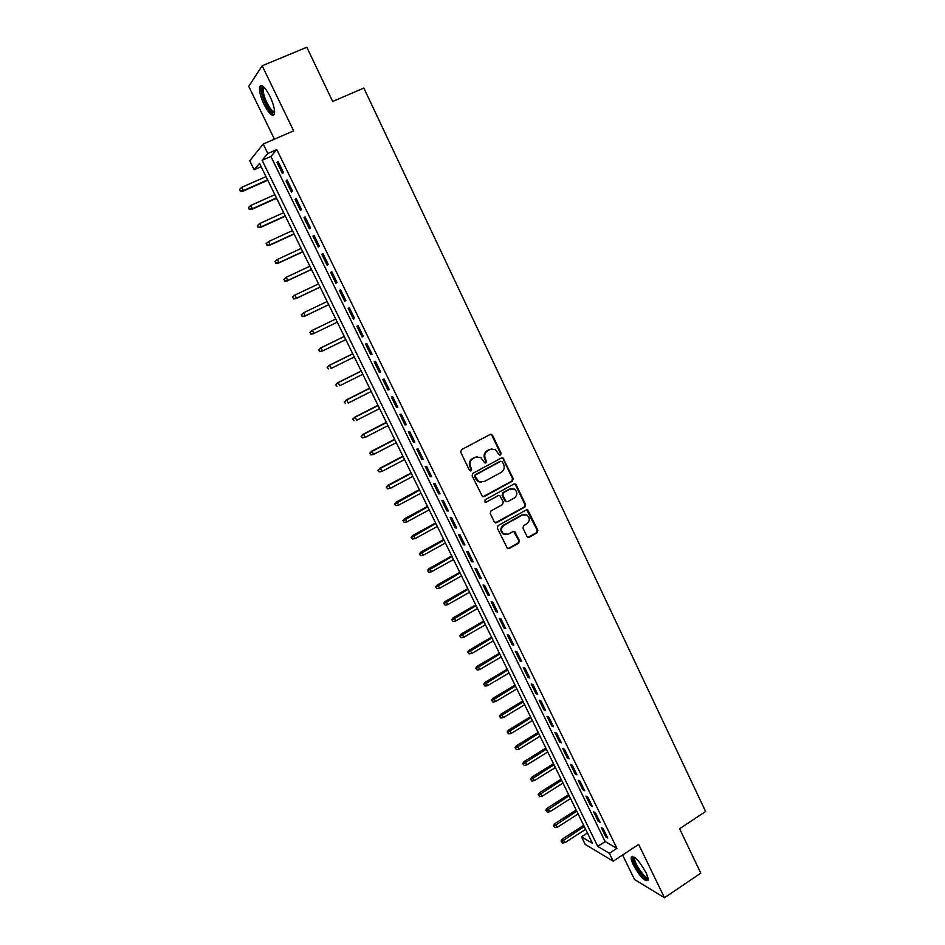<?xml version="1.0" encoding="UTF-8"?>
<svg xmlns="http://www.w3.org/2000/svg" width="945" height="945" viewBox="0 0 945 945"><rect width="100%" height="100%" fill="white"/><g stroke="black" fill="none" stroke-linecap="round" stroke-linejoin="round"><path stroke-width="1.42" d="M500.566 454.994L501.11 453.222L492.546 435.291L490.16 434.44L461.514 449.666L460.735 452.218L469.429 470.256L471.118 470.834L471.661 469.051L470.539 466.724C469.263 463.274 470.102 460.558 473.032 458.573L475.418 457.285L480.615 457.321L484.761 462.885L485.895 462.885L486.439 461.113L485.328 458.786C484.064 455.348 484.88 452.631 487.797 450.67L490.171 449.395L495.239 449.395L498.901 454.415L500.566 454.994M499.74 455.112L500.437 453.269L491.884 435.361L490.455 434.322M470.267 470.953L471.023 469.074L469.901 466.747L470.539 466.724M485.057 463.003L485.777 461.148L484.667 458.821L485.328 458.786M645.884 872.412C639.056 860.446 634.178 855.39 631.236 857.245C630.941 858.804 631.673 861.427 633.422 865.1C640.167 876.96 645.033 882.004 648.046 880.22C648.353 878.685 647.632 876.074 645.884 872.412M269.986 96.39C264.848 86.739 261.387 83.585 259.603 86.928C259.024 90.944 260.525 96.803 264.092 104.529C269.171 114.109 272.621 117.239 274.452 113.932C275.03 109.998 273.542 104.151 269.986 96.39M526.967 536.429L529.306 537.221L537.114 532.826L537.87 530.31L527.842 509.993L526.211 509.981L498.098 525.585L497.33 528.137L507.441 548.513L509.154 548.549L518.675 543.198L519.443 540.67L514.741 531.539L513.064 531.503L508.339 534.149L503.779 534.043C500.685 531.031 500.779 528.101 504.051 525.243L522.55 514.954L526.92 515.001C530.11 517.966 530.062 520.919 526.79 523.837L523.731 525.55L522.963 528.066L526.967 536.429M609.36 853.288L613.21 861.167L585.191 844.369L581.482 836.821L592.48 843.306L259.521 163.379L254.134 169.769L249.728 160.78L263.206 144.042L267.825 153.515L262.108 160.296L597.748 846.425L609.36 853.288L616.896 848.338L276.802 149.593L267.825 153.515M263.206 144.042L293.635 130.847L262.178 65.784L306.806 47.25L332.675 101.481L363.837 88.062L705.608 811.495L679.585 828.706L700.788 873.156L664.465 897.75L638.666 844.405L613.21 861.167M512.45 481.147L513.218 478.619L502.988 457.982L501.405 457.982L472.913 473.327L472.146 475.878L482.446 496.574L484.135 496.609L512.45 481.147L511.765 481.147L512.533 478.631L503.094 458.857L501.771 457.841M516.206 484.891L525.585 504.547L524.829 507.075L496.692 522.668L494.306 521.864L490.231 513.418L491.01 510.879L502.504 504.547L503.26 502.008L499.858 495.617L498.204 495.593L486.202 502.161L485.021 502.138L485.08 499.81L513.844 484.064L516.206 484.891L515.521 484.891L524.888 504.524L525.585 504.547M622.59 854.989L634.532 879.547L664.465 897.75M262.178 65.784L248.736 86.361L274.428 139.175M283.465 172.51L278.019 161.335L277.027 162.446L282.449 173.573L283.465 172.51M292.501 191.055L287.079 179.94L286.063 180.979L291.462 192.059L292.501 191.055M301.49 209.518L296.104 198.45L295.053 199.43L300.427 210.463L301.49 209.518M310.456 227.899L305.081 216.877L304.007 217.799L309.358 228.773L310.456 227.899M319.363 246.196L314.023 235.234L312.913 236.073L318.241 247.011L319.363 246.196M328.246 264.411L322.918 253.496L321.784 254.276L327.088 265.155L328.246 264.411M337.082 282.543L331.778 271.676L330.62 272.396L335.9 283.228L337.082 282.543M345.87 300.593L340.602 289.772L339.409 290.434L344.665 301.207L345.87 300.593M354.623 318.559L349.378 307.786L348.162 308.389L353.395 319.115L354.623 318.559M363.341 336.444L358.12 325.718L356.879 326.261L362.089 336.94L363.341 336.444M372.023 354.245L366.814 343.578L365.55 344.051L370.735 354.694L372.023 354.245M380.658 371.976L375.484 361.344L374.185 361.77L379.347 372.354L380.658 371.976M389.257 389.623L384.107 379.039L382.784 379.406L387.922 389.942L389.257 389.623M397.821 407.189L392.683 396.664L391.348 396.959L396.463 407.449L397.821 407.189M406.338 424.683L401.235 414.193L399.865 414.43L404.956 424.884L406.338 424.683M414.82 442.095L409.74 431.652L408.346 431.841L413.414 442.236L414.82 442.095M423.277 459.435L418.21 449.04L416.792 449.159L421.836 459.518L423.277 459.435M431.688 476.693L426.644 466.346L425.203 466.405L430.223 476.717L431.688 476.693M440.051 493.869L435.043 483.568L433.566 483.58L438.574 493.845L440.051 493.869M448.391 510.985L443.394 500.732L441.906 500.685L446.89 510.902L448.391 510.985M456.695 528.019L451.722 517.801L450.198 517.706L455.159 527.877L456.695 528.019M464.952 544.97L460.002 534.811L458.467 534.646L463.404 544.781L464.952 544.97M473.185 561.862L468.247 551.738L466.688 551.526L471.602 561.613L473.185 561.862M481.371 578.671L476.469 568.595L474.874 568.323L479.776 578.364L481.371 578.671M489.534 595.409L484.643 585.368L483.037 585.049L487.904 595.055L489.534 595.409M497.649 612.065L492.782 602.083L491.152 601.705L496.007 611.663L497.649 612.065M505.74 628.661L500.885 618.715L499.232 618.29L504.063 628.201L505.74 628.661M513.785 645.187L508.965 635.276L507.288 634.804L512.095 644.667L513.785 645.187M521.805 661.63L516.998 651.766L515.297 651.235L520.093 661.075L521.805 661.63M529.779 678.014L524.995 668.198L523.282 667.607L528.054 677.4L529.779 678.014M537.729 694.315L532.968 684.546L531.22 683.908L535.969 693.654L537.729 694.315M545.643 710.557L540.894 700.824L539.134 700.139L543.871 709.849L545.643 710.557M553.522 726.729L548.797 717.031L547.013 716.298L551.726 725.961L553.522 726.729M561.365 742.829L556.664 733.178L554.857 732.387L559.546 742.014L561.365 742.829M569.173 758.859L564.496 749.243L562.665 748.416L567.343 757.996L569.173 758.859M576.958 774.817L572.292 765.249L570.449 764.375L575.092 773.908L576.958 774.817M584.707 790.717L580.065 781.184L578.186 780.263L582.817 789.76L584.707 790.717M592.42 806.546L587.79 797.06L585.9 796.08L590.519 805.542L592.42 806.546M600.099 822.304L595.492 812.854L593.578 811.838L598.173 821.252L600.099 822.304M276.802 149.593L270.908 156.445L605.166 841.582L616.896 848.338M601.233 827.525L605.804 836.904L607.741 838.002L603.158 828.6L601.233 827.525M587.412 832.982L581.482 836.821M261.151 166.686L254.134 169.769M270.908 156.445L262.108 160.296M605.166 841.582L597.748 846.425M277.027 162.446L278.291 161.89M286.063 180.979L287.315 180.424M295.053 199.43L296.305 198.863M304.007 217.799L305.247 217.232M312.913 236.073L314.153 235.506M321.784 254.276L323.025 253.697M330.62 272.396L331.849 271.817M339.409 290.434L340.637 289.843M353.395 319.115L354.611 318.524M348.162 308.389L349.378 307.798M362.089 336.94L363.293 336.349M370.735 354.694L371.94 354.091M379.347 372.354L380.551 371.751M387.922 389.942L389.116 389.34M396.463 407.449L397.644 406.846M404.956 424.884L406.137 424.27M413.414 442.236L414.595 441.622M421.836 459.518L423.017 458.904M430.223 476.717L431.392 476.103M438.574 493.845L439.744 493.219M446.89 510.902L448.048 510.265M455.159 527.877L456.317 527.239M463.404 544.781L464.55 544.143M471.602 561.613L472.748 560.976M479.776 578.364L480.91 577.726M487.904 595.055L489.037 594.405M496.007 611.663L497.141 611.013M504.063 628.201L505.197 627.551M512.095 644.667L513.218 644.018M520.093 661.075L521.203 660.413M528.054 677.4L529.165 676.738M535.969 693.654L537.079 692.992M543.871 709.849L544.97 709.175M551.726 725.961L552.825 725.287M559.546 742.014L560.645 741.341M567.343 757.996L568.429 757.311M575.092 773.908L576.178 773.223M582.817 789.76L583.904 789.075M590.519 805.542L591.594 804.845M598.173 821.252L599.248 820.567M605.804 836.904L606.867 836.207M491.979 448.804L490.171 449.395M484.667 458.821C483.403 455.384 484.23 452.679 487.147 450.718L489.51 449.442M477.343 456.683L475.418 457.285M469.901 466.747C468.625 463.298 469.464 460.581 472.394 458.608L474.78 457.333M482.954 496.775L511.765 481.147M502.457 461.857L500.803 461.278L475.808 474.756L475.264 476.54L478.796 481.56L484.123 481.631L501.169 472.394C504.051 470.421 504.878 467.716 503.626 464.302L502.457 461.857M481.253 482.293L478.146 481.56L475.808 478.997L474.626 476.552L475.17 474.768L500.129 461.302M495.416 522.821L524.121 507.04L524.888 504.524M498.7 495.416L486.202 502.161M514.352 498.015C517.671 495.062 517.695 492.097 514.411 489.108L510.087 489.085L503.543 492.664L502.775 495.204L506.177 501.594L507.831 501.606L514.352 498.015M511.906 488.541L510.087 489.085M506.638 501.771L504.784 500.779L502.102 495.192L502.87 492.652L509.402 489.085M515.521 484.891L514.293 483.899M524.581 514.387L522.55 514.954M505.386 534.657L503.106 533.984C500.023 530.972 500.106 528.042 503.378 525.196L521.853 514.919M507.808 548.691L517.99 543.127L518.746 540.599L513.667 531.303M527.995 537.351L536.406 532.767L537.162 530.251L526.731 509.792M239.723 189.201L240.29 191.422L239.723 189.201L241.778 187.311L243.397 190.583L242.77 191.292L267.778 180.223M240.621 191.02L243.397 190.583L267.6 179.869M241.778 187.311L266.006 176.609M242.77 191.292L240.29 191.422M274.629 112.124C272.798 113.979 269.88 111.061 265.864 103.395C261.989 94.689 260.962 89.208 262.793 86.964L263.761 86.94M264.293 87.483L263.348 88.676C262.875 91.889 264.068 96.591 266.927 102.769C270.128 109.029 272.692 111.888 274.605 111.356M261.47 85.463L261.044 86.432C260.477 90.413 261.954 96.248 265.498 103.915C268.793 110.447 271.676 114.061 274.133 114.747M647.986 878.141L647.786 878.448C645.211 881.862 630.705 860.151 633.764 857.505L634.438 857.221M635.099 857.706L634.768 858.284C633.363 862.076 645.151 879.346 647.797 877.326M632.524 856.335L632.453 856.56C630.823 860.895 643.781 880.681 648.034 880.291M248.689 207.357L249.232 209.542L248.689 207.357L250.732 205.467L252.339 208.727L251.713 209.4L276.601 198.237M249.586 209.164L252.339 208.727L276.448 197.93M250.732 205.467L274.853 194.682M251.713 209.4L249.232 209.542M257.607 225.43L258.139 227.58L257.607 225.43L259.651 223.552L261.257 226.788L260.596 227.414L285.378 216.181M258.505 227.225L261.257 226.788L285.248 215.921M259.651 223.552L283.665 212.684M260.596 227.414L258.139 227.58M266.124 243.739L267.376 245.216L266.124 243.739L268.534 241.542L270.128 244.779L269.455 245.357L294.119 234.041M267.376 245.216L270.128 244.779L294.013 233.817M266.49 243.42L268.534 241.542L292.442 230.604M269.455 245.357L267.01 245.535M274.948 261.623L276.212 263.112L274.948 261.623L277.369 259.462L278.952 262.675L278.267 263.206L302.825 251.819M276.212 263.112L278.952 262.675L302.743 251.642M275.338 261.328L277.369 259.462L301.183 248.44M278.267 263.206L275.834 263.407M283.748 279.436L285.012 280.937L283.748 279.436L286.17 277.298L287.752 280.5L287.032 280.984L311.496 269.514M285.012 280.937L287.752 280.5L311.437 269.396M284.138 279.165L286.17 277.298L309.877 266.207M287.032 280.984L284.622 281.208M292.501 297.167L293.777 298.679L292.501 297.167L294.935 295.053L296.506 298.242L295.773 298.691L320.131 287.138M293.777 298.679L296.506 298.242L320.083 287.056M292.903 296.907L294.935 295.053L318.536 283.878M295.773 298.691L293.375 298.927M301.207 314.815L302.494 316.351L301.207 314.815L303.652 312.736L305.211 315.902L304.467 316.315L328.718 304.68M302.494 316.351L305.211 315.902L328.706 304.644M301.632 314.59L303.652 312.736L327.159 301.49M304.467 316.315L302.081 316.575M309.889 332.38L311.177 333.939L309.889 332.38L312.334 330.337L313.894 333.49L337.282 322.162M311.177 333.939L313.126 333.857L310.751 334.14M310.314 332.179L312.334 330.337L335.735 319.008L311.566 330.703M318.524 349.874L319.823 351.445L318.524 349.874L320.981 347.854L322.529 350.997L345.811 339.598M319.823 351.445L322.529 350.997L319.386 351.623M318.961 349.697L320.981 347.854L344.287 336.467M320.19 348.185L344.263 336.42M327.124 367.298L328.435 368.881L327.124 367.298L329.581 365.302L331.128 368.432L354.316 356.95M327.572 367.132L329.581 365.302L352.792 353.832M328.777 365.585L352.745 353.749M335.688 384.639L336.999 386.233L335.688 384.639L338.156 382.666L339.692 385.784L362.785 374.244M336.148 384.497L338.156 382.666L361.262 371.137M337.33 382.914L361.191 370.995M344.216 401.897L345.527 403.515L344.216 401.897L346.685 399.959L348.221 403.066L371.208 391.443M344.677 401.79L346.685 399.959L369.696 388.36M345.846 400.172L369.601 388.182M352.698 419.084L354.021 420.714L352.698 419.084L355.178 417.182L356.702 420.277L379.595 408.583M353.182 419.001L355.178 417.182L378.094 405.499M354.316 417.347L377.976 405.287M361.155 436.2L362.478 437.842L361.155 436.2L363.636 434.322L365.16 437.405L387.946 425.64M361.64 436.141L363.636 434.322L386.446 422.58M362.762 434.44L386.316 422.309M365.16 437.405L362.478 437.842M369.566 453.246L370.901 454.899L369.566 453.246L372.058 451.391L373.57 454.45L396.262 442.626M370.062 453.198L372.058 451.391L394.774 439.579M371.161 451.474L394.62 439.271M373.57 454.45L370.901 454.899M377.941 470.208L379.288 471.886L377.941 470.208L380.445 468.389L381.945 471.437L404.555 459.542M378.449 470.185L380.445 468.389L403.066 456.494M379.524 468.425L402.889 456.151M381.945 471.437L379.288 471.886M386.281 487.1L387.627 488.789L386.281 487.1L388.785 485.305L390.285 488.341L412.8 476.374M386.8 487.1L388.785 485.305L411.311 473.351M387.852 485.305L411.122 472.961M390.285 488.341L387.627 488.789M394.585 503.921L395.943 505.622L394.585 503.921L397.101 502.149L398.589 505.173L421.009 493.148M395.116 503.945L419.533 490.136M396.144 502.114L419.32 489.699M398.589 505.173L395.943 505.622M402.853 520.671L404.212 522.384L402.853 520.671L404.401 518.852L405.37 518.923L406.858 521.935L429.184 509.839M403.397 520.707L427.707 506.839M404.401 518.852L427.483 506.366M406.858 521.935L404.212 522.384M510.005 489.085L510.784 488.589M411.087 537.339L412.457 539.075L411.087 537.339L412.634 535.508L413.615 535.626L415.091 538.626L437.322 526.459M411.63 537.41L435.858 523.471M412.634 535.508L435.61 522.963M415.091 538.626L412.457 539.075M419.285 553.947L420.655 555.695L419.285 553.947L420.82 552.104L421.813 552.258L423.289 555.247L445.426 543.009M419.84 554.03L443.973 540.044M420.82 552.104L443.701 539.489M423.289 555.247L420.655 555.695M427.447 570.473L428.829 572.233L427.447 570.473L428.971 568.63L429.987 568.819L431.452 571.784L453.494 559.499M428.014 570.591L452.053 556.534M428.971 568.63L451.757 555.943M431.452 571.784L428.829 572.233M435.574 586.939L436.968 588.711L435.574 586.939L437.086 585.073L438.114 585.298L439.579 588.262L461.538 575.907M436.153 587.069L460.085 572.953M437.086 585.073L459.778 572.327M439.579 588.262L436.968 588.711M443.678 603.335L445.06 605.119L443.678 603.335L445.166 601.457L446.217 601.717L447.67 604.67L469.535 592.255M444.256 603.477L468.094 589.314M445.166 601.457L467.775 588.64M447.67 604.67L445.06 605.119M451.734 619.648L453.127 621.456L451.734 619.648L453.222 617.77L454.285 618.065L455.726 621.007L477.508 608.521M452.324 619.826L476.067 605.603M453.222 617.77L475.725 604.894M455.726 621.007L453.127 621.456M459.754 635.902L461.16 637.721L459.754 635.902L461.231 634.012L462.318 634.343L463.759 637.273L485.435 624.728M460.357 636.091L484.017 621.81M461.231 634.012L483.651 621.066M463.759 637.273L461.16 637.721M467.751 652.085L469.157 653.916L467.751 652.085L469.216 650.184L470.315 650.55L471.744 653.467L493.337 640.864M468.354 652.298L491.92 637.958M469.216 650.184L491.542 637.178M471.744 653.467L469.157 653.916M475.701 668.209L477.119 670.04L475.701 668.209L477.154 666.284L478.276 666.697L479.706 669.592L501.204 656.929M476.327 668.434L499.799 654.046M477.154 666.284L499.397 653.219M479.706 669.592L477.119 670.04M483.627 684.251L485.045 686.105L483.627 684.251L485.068 682.325L486.202 682.762L487.62 685.657L509.048 672.934M484.253 684.499L507.642 670.052M485.068 682.325L507.217 669.202M487.62 685.657L485.045 686.105M491.518 700.233L492.936 702.1L491.518 700.233L492.947 698.296L494.093 698.768L495.511 701.639L516.844 688.858M492.156 700.505L515.45 685.999M492.947 698.296L515.001 685.101M495.511 701.639L492.936 702.1M499.373 716.145L500.803 718.023L499.373 716.145L500.803 714.196L501.96 714.703L503.366 717.574L524.617 704.734M500.023 716.428L523.223 701.875M500.803 714.196L522.762 700.942M503.366 717.574L500.803 718.023M507.205 731.985L508.634 733.875L507.205 731.985L508.611 730.024L509.792 730.579L511.198 733.426L532.354 720.527M507.855 732.292L530.96 717.692M508.611 730.024L530.488 716.723M511.198 733.426L508.634 733.875M514.99 747.767L516.431 749.668L514.99 747.767L516.395 745.794L517.588 746.385L518.982 749.22L540.056 736.261M515.651 748.097L538.674 733.438M516.395 745.794L538.178 732.434M518.982 749.22L516.431 749.668M522.75 763.477L524.191 765.403L522.75 763.477L524.144 761.505L525.349 762.119L526.743 764.942L547.734 751.936M523.412 763.832L546.352 749.113M524.144 761.505L545.844 748.074M526.743 764.942L524.191 765.403M530.476 779.129L531.929 781.054L530.476 779.129L531.858 777.133L534.468 780.605L555.376 767.541M531.149 779.495L553.994 764.729M531.858 777.133L553.475 763.654M534.468 780.605L531.929 781.054M538.166 794.71L539.619 796.659L538.166 794.71L539.548 792.713L542.158 796.198L562.984 783.074M538.851 795.099L561.613 780.286M539.548 792.713L561.07 779.176M542.158 796.198L539.619 796.659M545.832 810.231L547.285 812.18L545.832 810.231L547.19 808.223L549.825 811.731L570.556 798.549M546.529 810.633L569.197 795.773M547.19 808.223L568.642 794.627M549.825 811.731L547.285 812.18M553.463 825.682L554.928 827.655L553.463 825.682L554.821 823.662L557.456 827.194L578.104 813.964M554.16 826.107L576.745 811.188M554.821 823.662L576.166 810.007M557.456 827.194L554.928 827.655M561.058 841.074L562.535 843.046L561.058 841.074L562.405 839.042L565.051 842.597L585.616 829.308M561.767 841.511L584.27 826.556M562.405 839.042L583.679 825.339M565.051 842.597L562.535 843.046M500.437 453.269L501.11 453.222M471.023 469.074L471.661 469.051M485.777 461.148L486.439 461.113M487.147 450.718L487.797 450.67M472.394 458.608L473.032 458.573M491.884 435.361L492.546 435.291M483.486 496.597L484.135 496.609M503.094 458.857L503.779 458.821M512.533 478.631L513.218 478.619M475.17 474.768L475.808 474.756M474.626 476.552L475.264 476.54M475.808 478.997L476.445 478.985M524.121 507.04L524.829 507.075M496.019 522.62L496.692 522.668M497.531 495.582L498.204 495.593M502.87 492.652L503.543 492.664M502.102 495.192L502.775 495.204M504.784 500.779L505.457 500.803M503.378 525.196L504.051 525.243M514.73 532.236L515.415 532.295M518.746 540.599L519.443 540.67M517.99 543.127L518.675 543.198M508.481 548.478L509.154 548.549M527.853 510.749L528.55 510.772M537.162 530.251L537.87 530.31M536.406 532.767L537.114 532.826M528.609 537.15L529.306 537.221M631.236 857.245L632.489 856.43M491.069 434.499L491.731 434.428M502.315 458.03L502.988 457.982M478.146 481.56L478.796 481.56M505.504 501.571L506.177 501.594M514.765 484.076L515.45 484.076M503.106 533.984L503.779 534.043M514.056 531.48L514.741 531.539M527.133 509.957L527.842 509.993M264.092 87.554L262.793 86.964M264.813 88.062L263.348 88.676M634.875 857.54L634 857.316"/></g></svg>
